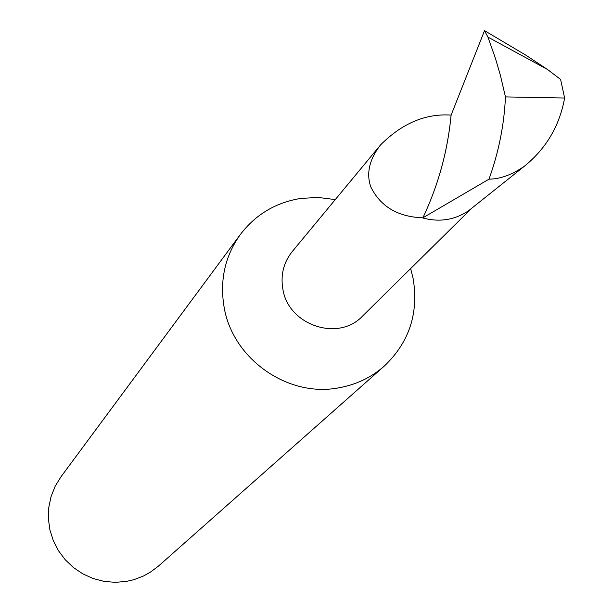 <?xml version="1.0" encoding="UTF-8"?>
<svg xmlns="http://www.w3.org/2000/svg" width="613" height="613" viewBox="0 0 613 613"><rect width="100%" height="100%" fill="white"/><g stroke="black" fill="none" stroke-linecap="round" stroke-linejoin="round"><path stroke-width="0.92" d="M380.596 144.867C369.401 159.257 366.122 173.257 370.765 186.865C380.535 206.627 397.914 216.941 422.901 217.807C438.341 185.134 447.743 150.905 451.114 115.114L451.107 115.106C425.69 113.359 402.189 123.274 380.596 144.867L292.232 251.568C283.566 262.494 280.447 275.022 282.869 289.152C288.309 325.304 338.453 342.108 362.597 316.032L471.803 208.182M335.296 199.57L318.047 197.447L300.807 198.42C275.812 202.489 255.69 214.473 240.442 234.373C224.963 256.058 219.538 280.417 224.166 307.45C232.748 358.689 287.267 397.285 337.748 388.006C355.471 385.033 370.972 377.738 384.251 366.122C409.308 342.307 418.917 313.021 413.085 278.279L410.633 268.594M240.442 234.373L60.986 476.768L55.17 486.232L51.063 496.576L48.772 507.503L48.373 518.698L49.891 529.831L53.27 540.589L58.427 550.65L65.208 559.715L73.414 567.531L82.809 573.86L93.107 578.519L104.026 581.377L115.229 582.35L126.401 581.415L133.941 579.66L143.549 575.975L150.285 572.236L158.476 566.075L384.251 366.122M484.523 30.65L487.948 37.102L495.381 58.166L500.384 75.269L505.449 96.908L564.627 98.026L560.604 79.452L547.532 69.499L525.387 54.894L484.523 30.65L451.114 115.114M451.107 115.106C447.697 150.982 438.295 185.218 422.901 217.807L488.99 179.165C498.721 152.17 504.208 124.753 505.449 96.908M547.532 69.499L487.948 37.102M488.99 179.165C500.446 179.034 512.299 174.667 524.567 166.077C546.252 148.438 559.6 125.757 564.627 98.026M422.809 217.983C439.751 222.473 455.145 219.952 468.991 210.428L472.7 207.47M468.991 210.428L524.567 166.077"/></g></svg>
